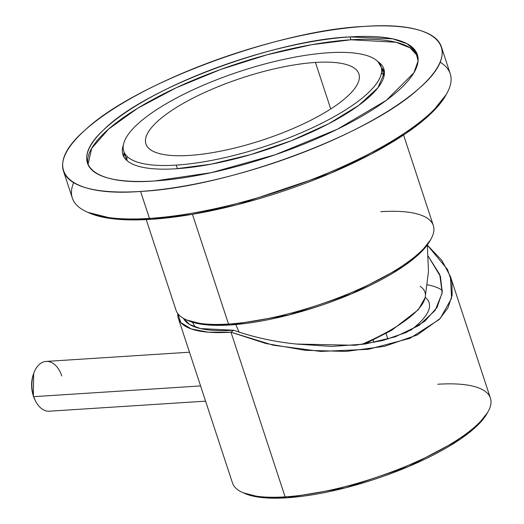 <?xml version="1.0" encoding="UTF-8"?>
<svg xmlns="http://www.w3.org/2000/svg" width="524" height="524" viewBox="0 0 524 524"><rect width="100%" height="100%" fill="white"/><g stroke="black" fill="none" stroke-linecap="round" stroke-linejoin="round"><path stroke-width="0.79" d="M187.055 320.105L204.733 324.657L230.147 324.972L288.979 314.95L351.82 293.728L403.166 266.546L420.366 252.804L430.342 240.116M403.572 134.995L433.348 225.556A135.447 39.549 161.8 0 1 368.706 284.774A135.447 39.549 161.8 0 1 228.516 324.042L192.446 214.323L228.516 324.042A135.447 39.549 161.8 0 1 175.999 310.162L146.229 219.608M328.574 52.754A135.447 39.549 -18.2 0 0 188.385 92.021A135.447 39.549 -18.2 0 0 123.749 151.24A135.447 39.549 -18.2 0 0 176.267 165.112L177.439 168.682L176.267 165.112A135.447 39.549 -18.2 0 0 316.457 125.852A135.447 39.549 -18.2 0 0 381.092 66.627A135.447 39.549 -18.2 0 0 328.574 52.754A135.447 39.549 161.8 0 1 356.87 102.219A135.447 39.549 161.8 0 1 176.267 165.112A135.447 39.549 161.8 0 1 147.971 115.647A135.447 39.549 161.8 0 1 328.574 52.754M430.977 239.042L429.772 241.164A133.555 38.992 161.8 0 1 230.147 324.972A133.555 38.992 161.8 0 1 188.136 320.609L185.909 319.614A135.447 39.549 -18.2 0 0 228.516 324.042L230.147 324.972L228.516 324.042A135.447 39.549 -18.2 0 0 430.977 239.042A135.447 39.549 -18.2 0 0 380.824 211.683M189.4 155.425A112.084 32.724 -18.2 0 0 338.851 103.379A112.084 32.724 -18.2 0 0 315.435 62.448A112.084 32.724 -18.2 0 0 165.984 114.487A112.084 32.724 -18.2 0 0 189.4 155.425A112.084 32.724 161.8 0 1 145.941 143.943A112.084 32.724 161.8 0 1 199.434 94.936A112.084 32.724 161.8 0 1 315.435 62.448A112.084 32.724 161.8 0 1 358.901 73.923A112.084 32.724 161.8 0 1 305.407 122.93A112.084 32.724 161.8 0 1 189.4 155.425M330.729 108.959L315.435 62.448L330.729 108.959M364.455 344.137L391.585 330.382L418.355 309.704L425.154 297.619A106.686 31.152 161.8 0 1 361.272 344.576A106.686 31.152 -18.2 0 0 425.154 297.619A106.686 31.152 -18.2 0 0 420.13 286.32M239.154 332.118A157.868 100.202 -93.7 0 1 235.761 324.539A157.868 100.202 86.3 0 0 239.154 332.118M350.995 39.778L396.085 42.267L410.181 47.887L417.785 56.153A173.654 50.704 -18.2 0 0 350.995 39.778L350.052 36.909A173.654 50.704 161.8 0 1 417.386 54.699A173.654 50.704 161.8 0 1 334.515 130.62A173.654 50.704 161.8 0 1 154.79 180.957A173.654 50.704 161.8 0 1 87.456 163.174A173.654 50.704 161.8 0 1 170.326 87.246A173.654 50.704 161.8 0 1 350.052 36.909L350.995 39.778A173.654 50.704 -18.2 0 0 173.424 89.087A173.654 50.704 -18.2 0 0 87.999 164.582L91.648 148.384L108.625 129.061L137.615 108.272L176.084 87.835L220.552 69.502L267.07 54.771L311.701 44.691L350.995 39.778M123.323 145.292A137.347 40.099 -18.2 0 0 176.143 168.767L210.976 164.195L250.662 154.619L291.351 140.694L328.745 123.716L358.698 105.416L377.922 87.77L384.439 72.653L377.902 61.59A137.347 40.099 161.8 0 1 383.837 68.906A137.347 40.099 161.8 0 1 318.291 128.956A137.347 40.099 161.8 0 1 176.143 168.767A137.347 40.099 161.8 0 1 122.891 154.698A137.347 40.099 161.8 0 1 123.323 145.292M124.129 152.392A137.347 40.099 -18.2 0 0 123.88 156.918L124.129 152.392M384.354 71.277A137.347 40.099 -18.2 0 0 381.472 67.779L384.354 71.277M364.252 26.436C440.121 20.79 465.057 48.981 419.062 88.418C369.079 134.976 227.973 187.173 140.589 191.437C68.487 197.188 38.088 170.529 85.464 129.729C137 81.371 282.901 29.626 364.252 26.436A198.91 58.079 -18.2 0 0 158.386 84.095A198.91 58.079 -18.2 0 0 63.456 171.06A198.91 58.079 -18.2 0 0 140.589 191.437A198.91 58.079 -18.2 0 0 346.456 133.777A198.91 58.079 -18.2 0 0 441.378 46.806A198.91 58.079 -18.2 0 0 364.252 26.436M350.052 36.909C277.379 39.66 146.019 87.095 103.687 129.821C66.417 164.058 93.698 185.771 154.79 180.957L211.251 172.665L275.5 154.665L337.384 129.225L386.332 100.326L413.875 72.803L418.08 61.026L415.722 51.221L407.063 43.747L392.666 38.835L350.052 36.909M440.081 62.173L440.081 62.173A198.91 58.079 -18.2 0 1 446.762 93.58A198.91 58.079 -18.2 0 1 149.451 218.403L140.589 191.437L149.451 218.403A198.91 58.079 161.8 0 1 72.325 198.026L63.456 171.06M441.378 46.806L450.247 73.773A198.91 58.079 161.8 0 1 355.324 160.737A198.91 58.079 161.8 0 1 149.451 218.403L151.082 219.333L149.451 218.403A198.91 58.079 -18.2 0 1 86.886 211.906A198.91 58.079 -18.2 0 1 73.622 182.66L73.622 182.66M446.762 93.58L445.564 95.702A197.017 57.522 161.8 0 1 151.082 219.333A197.017 57.522 161.8 0 1 89.113 212.901L86.886 211.906M88.019 212.397L113.996 218.921L151.082 219.333L192.138 214.375L237.536 204.635L329.95 173.51L371.215 154.056L405.674 133.587L431.18 113.361L446.14 94.648M127.07 156.414A135.447 39.549 -18.2 0 0 127.011 160.632M384.04 76.124A135.447 39.549 -18.2 0 0 381.485 72.764M183.498 318.402L189.636 324.52L200.509 328.568L233.645 330.238L230.979 332.203L208.225 332.183L191.175 328.915L180.832 322.594L177.78 313.575A135.768 39.641 -18.2 0 0 178.337 318.297A135.768 39.641 -18.2 0 0 230.979 332.203L233.645 330.238A131.026 38.259 161.8 0 1 183.662 318.716A131.026 38.259 161.8 0 1 183.498 318.402M296.564 344.058C274.432 341.838 253.459 337.233 233.645 330.238C253.341 337.214 274.314 341.818 296.564 344.058L331.64 346.436L365.339 344.006L395.266 336.827L419.154 325.332L435.182 310.346L442.177 292.995L439.78 274.576L428.37 256.4L440.448 276.469L442.256 292.32L437.009 307.562L424.768 321.232L406.198 332.465L382.507 340.607L355.22 345.27L296.564 344.058M450.43 276.515L490.425 398.148A135.768 39.641 161.8 0 1 425.632 457.511A135.768 39.641 161.8 0 1 285.122 496.863L230.979 332.203L266.022 343.541L305.302 350.294L346.004 351.427L384.583 346.312L417.17 335.006L440.265 318.435L451.564 298.261L450.43 276.515L441.784 260.277L427.315 245.108L447.496 269.46L451.937 282.416L452.133 295.372L447.902 307.883L439.256 319.489L409.892 338.34L368.306 349.318L320.662 351.427L273.174 345.198L230.979 332.203L285.122 496.863A135.768 39.641 161.8 0 1 232.479 482.958L178.337 318.297M442.4 290.506A126.291 36.877 -18.2 0 0 427.348 284.807A126.291 36.877 161.8 0 1 442.4 290.506M488.047 411.668L486.848 413.796A133.869 39.084 161.8 0 1 286.752 497.8A133.869 39.084 161.8 0 1 244.643 493.425L242.416 492.429A135.768 39.641 -18.2 0 0 285.122 496.863L286.752 497.8L285.122 496.863A135.768 39.641 -18.2 0 0 488.047 411.668A135.768 39.641 -18.2 0 0 437.782 384.243M410.443 330.408A107.348 31.342 -18.2 0 0 425.193 297.416A107.348 31.342 161.8 0 1 429.097 302.603A107.348 31.342 161.8 0 1 410.443 330.408M243.562 492.92L261.273 497.486L286.752 497.8L345.716 487.752L408.707 466.484L460.177 439.236L477.41 425.462L487.412 412.742M373.966 342.513L373.186 340.135L373.966 342.513M205.585 401.161L49.361 411.202A24.942 15.831 -93.7 0 1 33.733 396.661L200.581 385.933L33.733 396.661A24.942 15.831 -93.7 0 1 46.158 361.422L189.492 352.207M33.667 373.52L33.34 395.967A23.049 14.633 -93.7 0 1 33.464 374.057L33.87 372.95A24.942 15.831 86.3 0 0 33.733 396.661L33.34 395.967L33.733 396.661A24.942 15.831 86.3 0 0 35.691 401.345L35.147 400.297A23.049 14.633 -93.7 0 1 33.34 395.967L35.422 400.808M61.786 375.97A24.942 15.831 86.3 0 0 47.9 361.462A24.942 15.831 86.3 0 0 33.87 372.95M126.762 160.416L123.749 151.24M384.112 75.803L381.092 66.627M425.154 297.619L428.481 271.393L427.302 244.97M195.183 327.048L192.387 322.201M387.937 339.146L386.083 333.519"/></g></svg>
